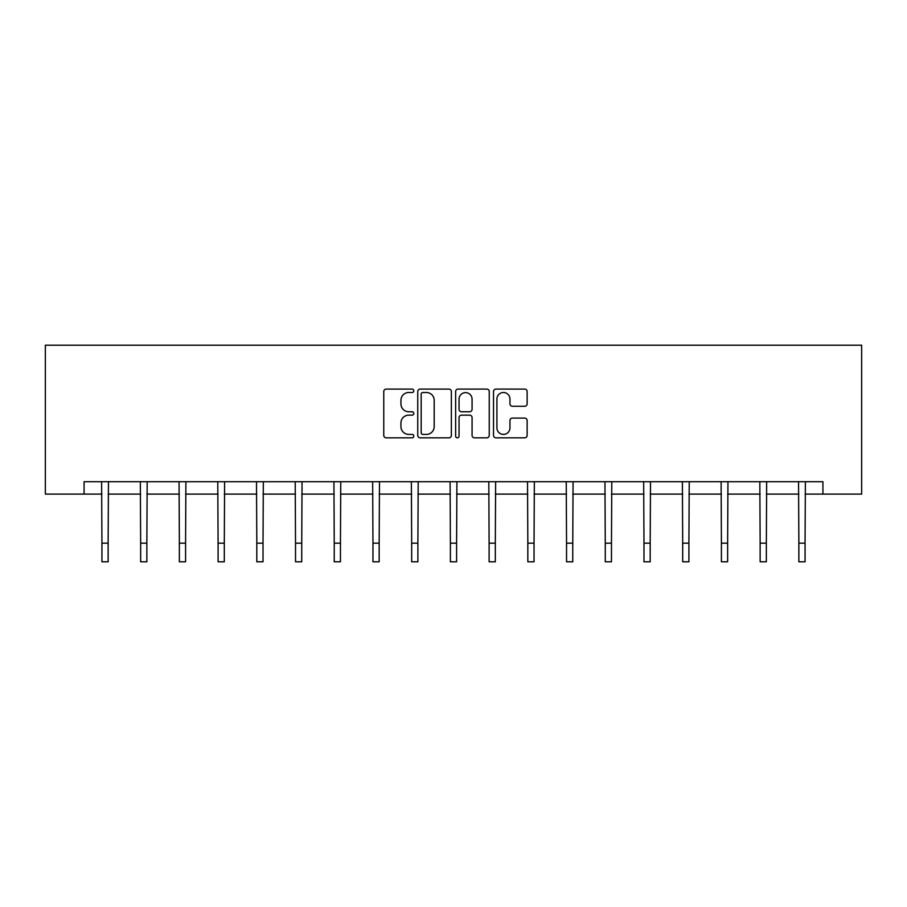 <?xml version="1.0" encoding="UTF-8"?>
<svg xmlns="http://www.w3.org/2000/svg" width="907" height="907" viewBox="0 0 907 907"><rect width="100%" height="100%" fill="white"/><g stroke="black" fill="none" stroke-linecap="round" stroke-linejoin="round"><path stroke-width="1.36" d="M413.796 390.804A1.701 1.701 0 0 0 412.084 389.092L386.201 389.092A2.438 2.438 0 0 0 383.763 391.529L383.763 435.383A2.438 2.438 0 0 0 386.201 437.82L412.084 437.82A1.701 1.701 0 0 0 413.796 436.108A1.701 1.701 0 0 0 412.084 434.408L408.74 434.408A7.8 7.8 0 0 1 400.939 426.607L400.939 422.957A7.8 7.8 0 0 1 408.74 415.157L412.084 415.157A1.701 1.701 0 0 0 413.796 413.456A1.701 1.701 0 0 0 412.084 411.744L408.74 411.744A7.8 7.8 0 0 1 400.939 403.955L400.939 400.304A7.8 7.8 0 0 1 408.74 392.504L412.084 392.504A1.701 1.701 0 0 0 413.796 390.804M524.7 406.268A2.438 2.438 0 0 0 527.137 403.83L527.137 391.529A2.438 2.438 0 0 0 524.7 389.092L495.948 389.092A2.438 2.438 0 0 0 493.51 391.529L493.51 435.383A2.438 2.438 0 0 0 495.948 437.82L524.7 437.82A2.438 2.438 0 0 0 527.137 435.383L527.137 420.519A2.438 2.438 0 0 0 524.7 418.082L512.398 418.082A2.438 2.438 0 0 0 509.961 420.519L509.961 427.889A6.519 6.519 0 0 1 503.442 434.408A6.519 6.519 0 0 1 496.923 427.889L496.923 399.023A6.519 6.519 0 0 1 503.442 392.504A6.519 6.519 0 0 1 509.961 399.023L509.961 403.83A2.438 2.438 0 0 0 512.398 406.268L524.7 406.268M84.068 494.111L84.068 481.708L822.932 481.708L822.932 494.111L861.65 494.111L861.65 345.204L45.35 345.204L45.35 494.111L101.935 494.111M451.369 391.529A2.438 2.438 0 0 0 448.931 389.092L420.19 389.092A2.438 2.438 0 0 0 417.753 391.529L417.753 435.383A2.438 2.438 0 0 0 420.19 437.82L448.931 437.82A2.438 2.438 0 0 0 451.369 435.383L451.369 391.529M458.069 389.092L486.81 389.092A2.438 2.438 0 0 1 489.247 391.529L489.247 435.383A2.438 2.438 0 0 1 486.81 437.82L474.508 437.82A2.438 2.438 0 0 1 472.071 435.383L472.071 417.594A2.438 2.438 0 0 0 469.645 415.157L461.482 415.157A2.438 2.438 0 0 0 459.044 417.594L459.044 436.108A1.701 1.701 0 0 1 457.332 437.82A1.701 1.701 0 0 1 455.631 436.108L455.631 391.529A2.438 2.438 0 0 1 458.069 389.092M108.137 494.111L140.653 494.111M146.855 494.111L179.371 494.111M185.584 494.111L218.088 494.111M224.301 494.111L256.806 494.111M263.019 494.111L295.523 494.111M301.736 494.111L334.241 494.111M340.454 494.111L372.958 494.111M379.171 494.111L411.676 494.111M417.889 494.111L450.394 494.111M456.606 494.111L489.111 494.111M495.324 494.111L527.829 494.111M534.042 494.111L566.546 494.111M572.759 494.111L605.264 494.111M611.477 494.111L643.981 494.111M650.194 494.111L682.699 494.111M688.912 494.111L721.416 494.111M727.629 494.111L760.145 494.111M766.347 494.111L798.863 494.111M805.065 494.111L822.932 494.111M422.866 392.504A1.701 1.701 0 0 0 421.165 394.205L421.165 432.696A1.701 1.701 0 0 0 422.866 434.408L426.403 434.408A7.8 7.8 0 0 0 434.192 426.607L434.192 400.304A7.8 7.8 0 0 0 426.403 392.504L422.866 392.504M472.071 399.137A6.519 6.519 0 0 0 465.563 392.629A6.519 6.519 0 0 0 459.044 399.137L459.044 409.318A2.438 2.438 0 0 0 461.482 411.744L469.645 411.744A2.438 2.438 0 0 0 472.071 409.318L472.071 399.137M101.618 481.708L101.935 543.18L108.137 543.18L108.455 481.708M101.935 543.18L101.935 561.796L108.137 561.796L108.137 543.18M140.336 481.708L140.653 543.18L146.855 543.18L147.172 481.708M140.653 543.18L140.653 561.796L146.855 561.796L146.855 543.18M179.053 481.708L179.371 543.18L185.584 543.18L185.89 481.708M179.371 543.18L179.371 561.796L185.584 561.796L185.584 543.18M217.771 481.708L218.088 543.18L224.301 543.18L224.607 481.708M218.088 543.18L218.088 561.796L224.301 561.796L224.301 543.18M256.5 481.708L256.806 543.18L263.019 543.18L263.325 481.708M256.806 543.18L256.806 561.796L263.019 561.796L263.019 543.18M295.217 481.708L295.523 543.18L301.736 543.18L302.042 481.708M295.523 543.18L295.523 561.796L301.736 561.796L301.736 543.18M333.935 481.708L334.241 543.18L340.454 543.18L340.76 481.708M334.241 543.18L334.241 561.796L340.454 561.796L340.454 543.18M372.652 481.708L372.958 543.18L379.171 543.18L379.477 481.708M372.958 543.18L372.958 561.796L379.171 561.796L379.171 543.18M411.37 481.708L411.676 543.18L417.889 543.18L418.195 481.708M411.676 543.18L411.676 561.796L417.889 561.796L417.889 543.18M450.087 481.708L450.394 543.18L456.606 543.18L456.913 481.708M450.394 543.18L450.394 561.796L456.606 561.796L456.606 543.18M488.805 481.708L489.111 543.18L495.324 543.18L495.63 481.708M489.111 543.18L489.111 561.796L495.324 561.796L495.324 543.18M527.523 481.708L527.829 543.18L534.042 543.18L534.348 481.708M527.829 543.18L527.829 561.796L534.042 561.796L534.042 543.18M566.24 481.708L566.546 543.18L572.759 543.18L573.065 481.708M566.546 543.18L566.546 561.796L572.759 561.796L572.759 543.18M604.958 481.708L605.264 543.18L611.477 543.18L611.783 481.708M605.264 543.18L605.264 561.796L611.477 561.796L611.477 543.18M643.675 481.708L643.981 543.18L650.194 543.18L650.5 481.708M643.981 543.18L643.981 561.796L650.194 561.796L650.194 543.18M682.393 481.708L682.699 543.18L688.912 543.18L689.229 481.708M682.699 543.18L682.699 561.796L688.912 561.796L688.912 543.18M721.11 481.708L721.416 543.18L727.629 543.18L727.947 481.708M721.416 543.18L721.416 561.796L727.629 561.796L727.629 543.18M759.828 481.708L760.145 543.18L766.347 543.18L766.664 481.708M760.145 543.18L760.145 561.796L766.347 561.796L766.347 543.18M798.545 481.708L798.863 543.18L805.065 543.18L805.382 481.708M798.863 543.18L798.863 561.796L805.065 561.796L805.065 543.18"/></g></svg>
